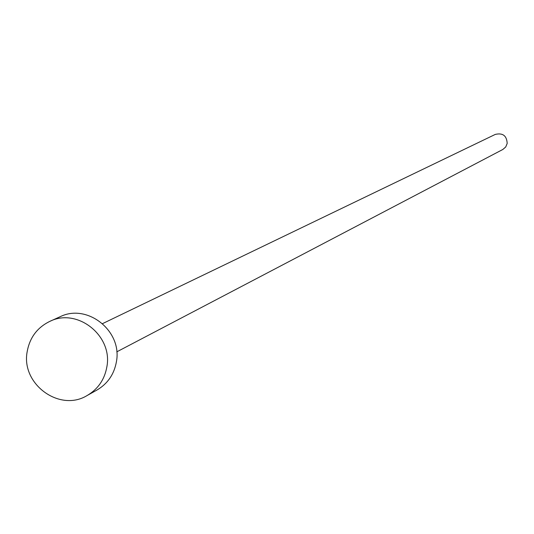 <?xml version="1.0" encoding="UTF-8"?>
<svg xmlns="http://www.w3.org/2000/svg" width="534" height="534" viewBox="0 0 534 534"><rect width="100%" height="100%" fill="white"/><g stroke="black" fill="none" stroke-linecap="round" stroke-linejoin="round"><path stroke-width="0.8" d="M102.561 323.617L495.278 134.414C502.788 132.679 506.753 135.689 507.187 143.439L505.725 146.97L502.848 149.467L116.766 351.859M49.849 321.361L60.028 316.775C87.216 303.065 122.406 330.96 116.439 361.591C114.203 374.234 107.688 383.732 96.888 390.08L87.135 395.52C59.654 412.448 20.893 384.079 27.161 351.752C29.684 337.648 37.246 327.516 49.849 321.361C77.33 307.504 112.914 335.726 106.887 366.711C104.637 379.494 98.049 389.099 87.135 395.52"/></g></svg>

